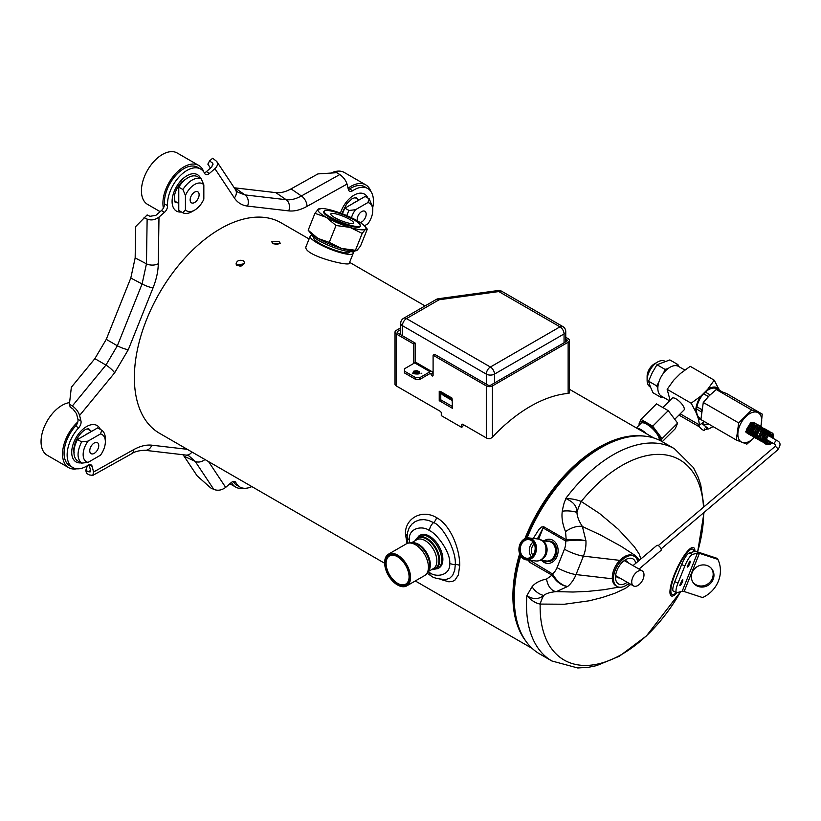 <?xml version="1.0" encoding="UTF-8"?>
<svg xmlns="http://www.w3.org/2000/svg" width="821" height="821" viewBox="0 0 821 821"><rect width="100%" height="100%" fill="white"/><g stroke="black" fill="none" stroke-linecap="round" stroke-linejoin="round"><path stroke-width="1.23" d="M419.623 373.237L419.387 371.697L416.77 370.599L413.702 371.184L412.819 373.237M514.931 610.085A120.092 69.333 -60 0 1 520.175 555.099M526.004 538.227A120.092 69.333 -60 0 1 571.19 469.838A120.092 69.333 -60 0 1 611.881 442.17M420.075 535.261A18.883 10.899 60 0 1 438.958 546.16A18.883 10.899 60 0 1 438.958 567.958L437.809 568.625A18.883 10.899 -120 0 0 441.719 559.984A18.883 10.899 -120 0 0 433.478 540.977A18.883 10.899 -120 0 0 418.926 535.918L420.075 535.261M397.446 556.679A16.256 9.39 -120 0 0 389.472 555.961A16.256 9.39 -120 0 0 386.106 563.401A16.256 9.39 -120 0 0 393.197 579.759A16.256 9.39 -120 0 0 405.728 584.121A16.256 9.39 -120 0 0 409.094 576.855M397.292 556.587L397.292 556.587A16.687 9.636 -120 0 0 385.49 563.401A16.687 9.636 -120 0 0 397.292 583.844A16.687 9.636 -120 0 0 409.094 577.03A16.687 9.636 -120 0 0 397.292 556.587M397.446 584.891A18.298 10.57 -120 0 0 397.6 584.983A18.298 10.57 -120 0 0 406.744 585.886A18.298 10.57 -120 0 0 410.541 577.512A18.298 10.57 -120 0 0 397.6 555.099A18.298 10.57 -120 0 0 388.446 554.185A18.298 10.57 -120 0 0 384.659 562.57A18.298 10.57 -120 0 0 384.659 562.744M409.925 577.512A17.867 10.314 -120 0 0 397.292 555.622A17.867 10.314 -120 0 0 384.659 562.919A17.867 10.314 -120 0 0 397.292 584.809A17.867 10.314 -120 0 0 409.925 577.512M400.71 327.836L396.266 330.401A4.341 2.504 0 0 0 394.993 332.166L394.993 384.156A4.341 2.504 180 0 0 396.266 385.921L440.261 411.321A1.447 0.831 60 0 1 441.288 413.096L441.288 415.621L461.741 427.433L461.741 424.909A1.447 0.831 60 0 1 462.049 424.241A1.447 0.831 60 0 1 462.767 424.313L486.299 437.901L486.299 385.921L433.098 355.206L433.098 375.289A1.447 0.831 -120 0 1 432.8 375.956A1.447 0.831 -120 0 1 431.682 375.566A1.447 0.831 -120 0 1 431.056 374.109L432.585 373.227A3.612 2.083 120 0 0 431.836 371.564A3.612 2.083 120 0 0 430.03 371.749L414.687 362.882A3.612 2.083 -60 0 1 416.493 362.708L431.836 371.564M413.661 363.477L413.661 343.989L396.266 333.942A4.341 2.504 0 0 1 394.993 332.166M452.022 398.103L450.801 398.565L439.543 392.069L440.774 391.607L452.022 398.103L452.535 408.365L439.235 400.689L440.774 399.806L452.535 406.6M440.22 391.812L439.235 391.237L439.235 400.689M568.142 342.213A4.341 2.504 0 0 0 569.415 340.438L569.415 392.417A4.341 2.504 180 0 1 569.271 393.074L568.142 393.423L568.142 342.213L492.436 385.921A4.341 2.504 0 0 1 486.299 385.921M568.142 393.423A137.456 79.36 -60 0 0 492.436 437.131L490.496 438.547A4.341 2.504 180 0 1 486.299 437.901M440.774 393.136L440.774 399.806M565.751 337.287L568.142 338.673A4.341 2.504 0 0 1 569.415 340.438M433.098 355.206L434.637 354.323L487.89 385.07A2.083 1.201 0 0 0 490.845 385.07L566.675 341.29A2.083 1.201 0 0 0 567.28 340.438A2.083 1.201 0 0 0 566.675 339.586L565.751 339.052M400.71 329.611L397.744 331.315A2.083 1.201 0 0 0 397.128 332.166A2.083 1.201 0 0 0 397.744 333.028L415.19 343.096L413.661 343.989M433.098 374.54A1.447 0.831 60 0 1 432.585 373.227M414.687 362.882L404.455 368.793L404.455 372.929L415.703 379.425L419.798 379.425L419.798 377.65L430.03 371.749M419.798 379.425L430.03 373.524A1.447 0.831 -60 0 1 430.748 373.452A1.447 0.831 -60 0 1 431.056 374.109L430.03 373.524M404.455 371.154L415.703 377.65L419.798 377.65M415.703 379.425L415.703 377.65M418.669 373.76A3.253 1.878 0 0 0 413.917 373.668A3.253 1.878 0 0 0 413.763 373.76M415.19 343.096L415.19 362.656M463.28 424.611L463.28 425.606A121.539 70.175 120 0 0 461.741 427.433M350.916 223.507A12.294 2.432 21.8 0 0 353.635 223.055A12.294 2.432 21.8 0 0 346.616 217.76A12.294 2.432 21.8 0 0 333.521 213.47A12.294 2.432 21.8 0 0 330.801 213.922A12.294 2.432 21.8 0 0 337.821 219.217A12.294 2.432 21.8 0 0 350.916 223.507M355.924 226.401A19.386 3.828 21.8 0 0 360.214 225.693A19.386 3.828 21.8 0 0 349.141 217.339A19.386 3.828 21.8 0 0 328.503 210.576A19.386 3.828 21.8 0 0 324.213 211.284A19.386 3.828 21.8 0 0 335.286 219.638A19.386 3.828 21.8 0 0 355.924 226.401M352.578 251.616A23.152 4.577 -158.2 0 1 353.174 253.422L349.202 263.346C349.253 266.784 301.05 254.941 306.212 246.146L310.184 236.222A23.152 4.577 -158.2 0 1 311.857 235.319M353.174 253.422A23.152 4.577 -158.2 0 1 348.042 254.274A23.152 4.577 -158.2 0 1 323.402 246.197A23.152 4.577 -158.2 0 1 310.184 236.222M313.704 237.166L313.54 237.567A19.53 3.859 21.8 0 0 330.247 248.404A19.53 3.859 21.8 0 0 349.808 252.088L349.972 251.678M353.995 250.908A23.009 4.546 -158.2 0 1 340.489 249.707A23.009 4.546 -158.2 0 1 318.784 240.574A23.009 4.546 -158.2 0 1 311.323 233.831M643.88 436.074A121.539 70.175 120 0 0 524.917 538.668M519.631 553.816A121.539 70.175 120 0 0 525.645 640.852M277.96 244.514L273.311 243.745M244.35 263.685L236.725 265.255M407.811 543.174L407.154 536.975A7.235 4.177 -0 0 0 407.154 536.975A7.235 4.177 -0 0 1 407.165 536.739L407.627 532.203L409.166 527.852L411.773 524.209L415.313 521.499L419.613 519.919L423.923 519.601L428.583 520.422L433.55 522.597C442.119 525.06 456.414 550.008 455.286 564.509A5.788 3.346 -0 0 1 459.698 565.484C460.037 550.809 451.499 525.666 436.577 517.651C421.604 508.558 404.64 518.903 405.471 534.184L407.021 543.502M440.056 579.257L448.882 581.822L452.535 581.391L454.947 580.129L458.385 574.916L459.698 565.495M455.286 564.509L454.762 570.072L452.669 575.377L449.651 578.302L445.629 579.534C437.88 579.031 433.006 577.799 431.015 575.839L431.015 575.839A7.235 4.177 -60 0 1 429.516 572.524L428.264 571.755M407.237 534.83L407.154 536.965A7.235 4.177 -0 0 0 409.269 539.92C408.417 527.421 423.174 525.399 429.516 530.694C435.797 532.685 450.585 551.681 449.764 563.298C450.616 575.798 435.859 577.82 429.516 572.524M273.003 243.58L271.73 241.826L279.007 241.579L280.289 243.252L273.003 243.58M243.293 260.729L244.535 262.299C242.493 266.62 239.66 267.205 236.038 264.054C236.725 260.709 239.147 259.6 243.293 260.729M360.203 225.734A19.673 3.889 -158.2 0 1 360.224 226.463A19.673 3.889 -158.2 0 1 355.862 227.181A19.673 3.889 -158.2 0 1 334.927 220.315A19.673 3.889 -158.2 0 1 323.679 211.839A19.673 3.889 -158.2 0 1 324.203 211.325L323.71 212.557M357.597 220.972A25.81 5.1 -158.2 0 1 365.068 226.483A25.81 5.1 -158.2 0 1 365.581 229.182A25.81 5.1 -158.2 0 1 349.941 227.366A25.81 5.1 -158.2 0 1 326.306 217.329A25.81 5.1 -158.2 0 1 318.322 209.109A25.81 5.1 -158.2 0 1 320.159 208.513A25.81 5.1 -158.2 0 1 333.973 210.935A25.81 5.1 -158.2 0 1 357.597 220.972M362.184 233.41L355.442 250.292L357.156 250.251L360.542 246.023L367.295 229.151L365.581 229.182L362.184 233.41L349.941 227.366L336.005 225.508L326.306 217.329L314.925 213.337L318.322 209.109L320.036 209.078M308.183 230.208L310.4 232.887A25.81 5.1 -158.2 0 0 317.881 238.398L308.183 230.208L314.925 213.337M336.005 225.508L329.252 242.38L317.881 238.398A25.81 5.1 -158.2 0 0 341.505 248.435L329.252 242.38M355.442 250.292L341.505 248.435A25.81 5.1 -158.2 0 0 355.319 250.857L356.191 250.764L355.442 250.292M367.295 229.151L365.068 226.483M680.691 591.623L646.435 635.936L619.424 656.195L596.539 665.646L588.749 667.247L577.768 667.976L551.886 660.987A122.555 70.75 -60 0 1 526.866 595.646C531.361 600.52 535.805 603.322 540.177 604.071A28.94 9.513 94.7 0 1 543.728 595.461C546.211 593.398 550.419 592.126 556.351 591.633L567.629 586.502C562.098 585.537 557.254 581.648 553.077 574.833A8.682 2.843 150.3 0 0 552.328 575.5C556.71 582.13 561.81 585.804 567.629 586.502A28.94 22.926 96.6 0 0 576.044 574.567L612.333 578.795M532.059 586.738L526.866 595.646C532.973 599.607 538.597 599.546 543.728 595.461A14.47 10.119 45.5 0 1 532.059 586.738C535.138 582.961 539.982 580.396 546.591 579.031L552.02 575.172L529.494 562.169L528.375 560.117M553.077 574.833L552.451 573.91A8.682 5.008 120 0 0 552.02 575.172M541.706 560.445A12.151 9.626 -83.4 0 0 547.053 563.401A12.151 9.626 -83.4 0 0 557.048 556.289A12.151 9.626 -83.4 0 0 549.865 539.264A12.151 9.626 -83.4 0 0 543.984 540.906M545.052 541.029A12.151 9.626 96.6 0 1 550.398 539.335M547.586 563.442A12.151 9.626 96.6 0 1 542.773 560.579M546.591 579.031A14.47 9.831 84.8 0 0 556.351 591.633L573.027 592.023L587.754 591.397L603.866 589.724L618.849 587.128M626.597 585.055L629.635 583.69M680.64 591.633A115.617 66.758 120 0 1 590.022 665.236A115.617 66.758 120 0 1 540.177 604.071L564.427 604.235L589.324 600.777L602.173 597.555L614.755 593.296L625.417 588.38L630.805 584.367M677.058 592.68A26.631 6.352 -65.4 0 1 674.513 574.125A26.631 6.352 -65.4 0 1 687.752 550.932A26.631 6.352 -65.4 0 1 694.935 551.466M640.821 558.998L639.261 554.134L634.335 546.704L618.387 529.309L599.494 513.443L581.237 501.477A28.94 11.884 -60.1 0 0 576.968 512.396A14.47 5.665 -176.4 0 0 562.282 511.206C561.4 517.333 562.488 524.147 565.536 531.669L566.203 539.725A8.682 5.008 -60 0 0 565.638 540.977L566.623 540.957A8.682 4.598 -97.5 0 1 566.613 539.808C573.91 539.161 580.344 539.479 585.927 540.772A28.94 22.926 96.6 0 1 583.423 556.125A14.47 2.853 -158.2 0 1 564.427 549.198L557.048 567.639A14.47 11.463 96.6 0 1 552.451 573.91L529.863 560.281M703.505 507.204A115.617 66.758 120 0 0 581.237 501.477C576.455 499.589 571.283 498.593 565.731 498.501C571.837 501.385 576.865 504.658 576.968 512.396C577.06 516.337 578.867 521.048 582.407 526.528A14.47 7.194 152.9 0 0 565.536 531.669M527.072 537.981A122.555 70.75 -60 0 1 662.157 441.636L674.441 448.728A122.555 70.75 -60 0 0 565.731 498.511C565.638 500.954 564.468 499.117 562.282 511.206M639.446 560.168L634.89 555.294L620.902 546.181L600.438 534.933L582.407 526.528L585.927 540.772C580.355 539.931 573.92 539.992 566.623 540.957M537.355 538.915L543.102 527.965L538.668 539.069M533.26 538.443L538.987 529.36L541.614 527.041L543.676 526.723A8.682 5.008 120 0 0 543.102 527.965L565.638 540.977A14.47 11.463 96.6 0 1 564.427 549.198M551.886 660.987L539.613 653.906A122.555 70.75 -60 0 1 520.719 556.063M689.291 552.995L692.483 554.462A11.576 2.761 114.6 0 0 684.827 566.008L677.982 583.126A11.576 2.761 114.6 0 0 676.596 592.629L673.405 591.171A11.576 2.761 -65.4 0 1 674.79 581.658L681.635 564.54A11.576 2.761 -65.4 0 1 689.291 552.995L694.299 551.517A6.506 1.283 21.8 0 1 698.64 552.276L717.082 558.331L717.862 559.368A28.94 26.99 -36.8 0 1 702.581 597.565L684.139 591.51L699.42 553.323L717.862 559.368M692.483 554.462L697.491 552.985A2.894 0.575 -158.2 0 1 699.42 553.323M676.596 592.629A11.576 2.761 114.6 0 0 677.202 592.649L682.21 591.171A2.894 0.575 -158.2 0 1 684.139 591.51M698.445 586.522A11.576 10.796 143.2 0 0 711.499 582.294A11.576 10.796 143.2 0 0 711.93 569.056A11.576 10.796 143.2 0 0 706.871 565.453A11.576 10.796 143.2 0 0 693.817 569.682A11.576 10.796 143.2 0 0 693.386 582.91A11.576 10.796 143.2 0 0 698.445 586.522M693.006 582.376A11.576 10.796 143.2 0 0 697.655 585.476A11.576 10.796 143.2 0 0 710.504 581.514A11.576 10.796 143.2 0 0 711.52 568.543M534.379 552.892A9.821 7.779 -83.4 0 0 531.013 539.951A9.821 7.779 -83.4 0 0 520.493 544.877A9.821 7.779 -83.4 0 0 523.86 557.818A9.821 7.779 -83.4 0 0 534.379 552.892M531.115 540.372A9.38 7.43 -83.4 0 0 528.786 539.592A9.38 7.43 -83.4 0 0 521.068 545.082A9.38 7.43 -83.4 0 0 526.61 558.229A9.38 7.43 -83.4 0 0 534.81 551.291A9.38 7.43 -83.4 0 0 531.115 540.372M534.943 553.21A10.611 8.405 -83.4 0 0 531.3 539.223A10.611 8.405 -83.4 0 0 519.929 544.549A10.611 8.405 -83.4 0 0 523.572 558.537A10.611 8.405 -83.4 0 0 534.943 553.21M535.508 553.426A11.042 8.754 -83.4 0 0 531.721 538.863A11.042 8.754 -83.4 0 0 528.981 537.94A11.042 8.754 -83.4 0 0 519.888 544.405A11.042 8.754 -83.4 0 0 526.425 559.881A11.042 8.754 -83.4 0 0 535.508 553.426M532.829 555.355A7.953 6.301 96.6 0 1 532.162 546.837A7.953 6.301 96.6 0 1 534.173 543.82M237.977 192.278L244.986 194.916L286.16 199.708C290.88 200.232 295.95 198.98 301.399 195.952L339.791 174.555L336.867 172.687L317.932 173.908L291.055 188.892C285.595 191.898 280.515 193.151 275.815 192.637L234.242 187.783M204.347 172.81A5.788 3.346 -60 0 0 206.369 171.661L211.849 166.909L212.772 163.297L209.591 160.906L212.68 158.227L216.754 161.46C218.119 163.851 217.503 166.253 214.917 168.685L209.437 173.426A5.788 3.346 -60 0 1 205.558 174.432A5.788 3.346 -60 0 1 204.716 173.498A27.493 15.876 -60 0 0 200.704 169.075L197.635 167.299A27.493 15.876 -60 0 0 175.827 175.335A27.493 15.876 -60 0 0 164.498 203.865A5.788 3.346 -60 0 1 163.389 208.072A5.788 3.346 -60 0 1 161.398 210.566L155.918 215.307L149.986 216.323L147.133 214.938L135.639 226.606L135.167 257.917L130.796 278.032L106.268 339.35L94.867 358.644L71.345 387.266L69.426 404.086L72.361 405.954C75.994 408.54 78.406 411.711 79.606 415.467L80.971 421.009A5.788 3.346 -60 0 1 78.662 427.803A27.493 15.876 -60 0 0 72.833 467.549L69.764 465.774A27.493 15.876 -60 0 1 75.594 426.027L78.662 427.803M214.917 168.685L234.334 197.923C237.536 202.674 241.949 205.394 247.552 206.092L288.715 210.884C294.349 211.5 300.445 210.002 307.003 206.379L347.037 184.078C345.846 180.312 343.424 177.141 339.791 174.555M213.809 489.419L195.193 461.381L184.078 456.219L197.122 475.841L210.72 487.931L213.809 489.419C217.863 490.948 221.814 490.27 225.672 487.387L231.153 482.645A5.788 3.346 -60 0 1 235.032 481.65A5.788 3.346 -60 0 1 235.873 482.584A27.493 15.876 -60 0 0 239.886 487.007L236.817 485.232A27.493 15.876 -60 0 1 233.174 481.496M164.498 203.865L167.566 205.64A27.493 15.876 -60 0 1 178.896 177.11A27.493 15.876 -60 0 1 200.704 169.075M167.566 205.64A5.788 3.346 -60 0 1 164.467 212.341L158.987 217.083C155.138 219.966 151.187 220.633 147.133 219.104L144.044 217.616M69.426 404.086L70.196 407.206L72.915 408.94L76.538 413.702L77.903 419.244A5.788 3.346 -60 0 1 77.81 421.953A5.788 3.346 -60 0 1 75.594 426.027M72.361 405.954L105.95 365.068L117.352 345.764L142.095 283.943L146.456 263.828L135.167 257.917M130.796 278.032L142.095 283.943A8.682 1.714 21.8 0 0 153.045 287.853C156.401 279.417 158.145 271.371 158.289 263.715L158.987 217.083M79.606 415.467L114.632 372.826L128.312 349.674L153.045 287.853M89.202 464.737L92.188 466.461A5.788 3.346 -60 0 0 91.11 464.891A5.788 3.346 -60 0 0 87.929 465.353A27.493 15.876 -60 0 1 72.833 467.549M204.932 459.503A8.682 6.814 -33.6 0 1 195.193 461.381L188.943 455.901L185.895 455.07L144.732 450.267C138.749 450.555 134.398 451.704 131.678 453.736L92.814 475.39L89.376 474.928L86.544 473.46L85.774 470.341L87.426 465.671M90.536 470.495L88.391 471.695L90.115 471.921L90.484 470.228L89.13 464.768M88.391 471.695L85.774 470.341M92.814 475.39L93.553 472.003L92.188 466.461M144.732 450.267A8.682 6.876 -83.4 0 0 151.875 445.187C146.241 444.572 140.145 446.08 133.587 449.692L93.553 472.003M184.078 456.219L182.97 454.721M251.831 486.586A27.493 15.876 -60 0 1 239.886 487.007M367.757 188.532L364.688 186.757A27.493 15.876 -60 0 0 349.592 188.953L352.661 190.729A27.493 15.876 -60 0 1 367.757 188.532A27.493 15.876 -60 0 1 372.785 207.323M349.592 188.953A5.788 3.346 -60 0 1 348.391 189.538M352.661 190.729A5.788 3.346 -60 0 1 349.479 191.19A5.788 3.346 -60 0 1 348.402 189.61L347.037 184.078M209.591 160.906L207.846 164.128L210.484 168.1M384.659 563.268L159.531 433.293A121.539 70.175 -60 0 1 159.531 292.953A121.539 70.175 -60 0 1 281.059 222.789L309.086 238.962M450.801 398.565L452.535 400.084M439.543 392.069L443.33 395.373L452.535 400.689M486.299 384.156L486.299 374.109A5.788 3.346 120 0 1 490.394 367.018L559.963 326.85L498.819 291.558L439.102 299.757L406.498 318.589L490.394 367.018A5.788 3.346 60 0 1 494.488 374.109L564.058 333.942A5.788 3.346 0 0 0 565.751 331.581A5.788 5.788 0 0 0 562.857 326.573L501.713 291.27A5.788 5.788 0 0 0 498.029 290.542L438.311 298.752A5.788 5.788 0 0 0 436.208 299.48L403.604 318.302A5.788 5.788 0 0 0 400.71 323.31A5.788 3.346 0 0 0 402.403 325.67L486.299 374.109A5.788 3.346 0 0 0 494.488 374.109L494.488 382.966M562.857 326.573A5.788 3.346 -60 0 0 559.963 326.85A5.788 3.346 60 0 1 564.058 333.942L564.058 342.809M498.029 290.542A5.788 1.098 -97.8 0 1 498.819 291.558A5.788 3.346 -60 0 1 501.713 291.27M403.604 318.302A5.788 3.346 -120 0 1 406.498 318.589A5.788 3.346 120 0 0 402.403 325.67L402.403 335.717M364.442 225.806L367.89 223.825A15.702 9.062 120 0 0 372.785 210.361A15.702 9.062 120 0 0 367.89 202.561L369.214 198.836L372.785 207.405L372.785 210.361M346.79 215.636A19.314 11.155 -60 0 1 349.038 210.484L355.483 209.714L367.89 202.561M355.483 209.714A15.702 9.062 120 0 0 351.439 217.739M360.162 222.532A6.352 3.664 120 0 0 366.176 214.178A6.352 3.664 120 0 0 364.863 211.274A6.352 3.664 120 0 0 359.967 212.967A6.352 3.664 120 0 0 357.197 219.361A6.352 3.664 120 0 0 357.422 220.87M342.511 213.891A19.314 11.155 -60 0 1 344.943 208.124L365.119 196.476L369.214 198.836M349.038 210.484L344.943 208.124M353.348 203.269A13.239 7.646 -60 0 1 356.725 201.319M348.063 188.235A29.659 17.128 -60 0 1 365.776 184.879A29.659 17.128 -60 0 1 370.815 191.355M331.13 173.057A29.659 17.128 -60 0 1 344.286 172.482L365.776 184.879M243.868 488.238A29.659 17.128 -60 0 1 235.74 487.11A29.659 17.128 -60 0 1 231.44 482.409M88.052 441.113A15.702 9.062 120 0 0 88.052 462.377L81.607 463.147C76.876 458.785 76.876 451.704 81.607 441.883L88.052 441.113L100.449 433.96L101.783 430.235A19.314 11.155 -60 0 1 105.355 438.804L105.355 441.76A15.702 9.062 120 0 0 100.449 433.96M105.355 441.76A15.702 9.062 120 0 1 100.449 455.224L88.052 462.377M98.746 445.577A6.352 3.664 120 0 0 97.422 442.663A6.352 3.664 120 0 0 92.537 444.366A6.352 3.664 120 0 0 89.756 450.76A6.352 3.664 120 0 0 91.08 453.664A6.352 3.664 120 0 0 95.965 451.971A6.352 3.664 120 0 0 98.746 445.577M101.783 430.235L97.689 427.874L89.294 432.718L77.513 439.522L81.607 441.883M81.607 463.147L77.513 460.786A19.314 11.155 -60 0 1 77.513 439.522M85.918 434.668A13.239 7.646 -60 0 1 89.294 432.718M76.805 468.781A29.659 17.128 -60 0 1 68.677 467.652A29.659 17.128 -60 0 1 77.81 421.953M68.677 467.652L47.197 455.245A29.659 17.128 -60 0 1 41.05 441.667A29.659 17.128 -60 0 1 69.6 402.608M203.834 184.838A15.702 9.062 120 0 0 185.423 195.47L182.867 189.507C189.004 180.497 195.141 176.956 201.278 178.875L203.834 184.838L203.834 199.154A15.702 9.062 120 0 1 194.628 210.135L192.073 211.602A19.314 11.155 -60 0 1 182.867 212.803L185.423 209.786L185.423 195.47M185.423 209.786A15.702 9.062 120 0 0 194.628 210.135M194.628 202.5A6.352 3.664 120 0 0 198.774 196.907A6.352 3.664 120 0 0 197.81 191.816A6.352 3.664 120 0 0 194.628 192.124A6.352 3.664 120 0 0 190.482 197.728A6.352 3.664 120 0 0 191.457 202.818A6.352 3.664 120 0 0 194.628 202.5M201.278 178.875L197.184 176.505A19.314 11.155 -60 0 0 178.773 187.137L178.773 200.735A13.239 7.646 -60 0 1 178.773 196.845M182.867 212.803L178.773 210.443L178.773 200.735M182.867 189.507L178.773 187.137M163.389 208.072A29.659 17.128 -60 0 1 173.836 175.653A29.659 17.128 -60 0 1 198.713 165.421A29.659 17.128 -60 0 1 203.762 171.897M160.146 211.654L147.575 204.398A29.659 17.128 -60 0 1 143.028 180.63A29.659 17.128 -60 0 1 162.404 154.492A29.659 17.128 -60 0 1 177.233 153.024L198.713 165.421M659.314 440.148A12.633 4.362 -134.9 0 0 646.856 424.303A12.633 4.362 -134.9 0 0 642.176 422.784A12.633 4.362 -134.9 0 0 640.996 423.287L636.357 427.915M637.014 428.295A12.633 4.362 45.1 0 1 646.589 433.816M612.312 577.615A16.81 9.708 -60 0 1 612.312 577.389A16.81 9.708 -60 0 1 619.752 560.363L624.586 556.576A17.364 10.026 -60 0 1 633.268 555.714L634.417 556.371A17.364 10.026 -60 0 1 637.753 561.605M628.907 583.269A17.364 10.026 -60 0 1 617.053 586.451L615.904 585.784A17.364 10.026 -60 0 1 612.312 577.84A17.364 10.026 -60 0 1 624.586 556.576M617.053 586.451A17.364 10.026 -60 0 1 613.451 578.497A17.364 10.026 -60 0 1 621.035 561.03A17.364 10.026 -60 0 1 634.417 556.371M623.744 560.969A9.4 5.429 -60 0 1 626.854 561.195A9.4 5.429 -60 0 1 628.301 562.867M619.619 577.902A9.4 5.429 -60 0 1 617.454 577.491A9.4 5.429 -60 0 1 615.699 574.916M627.182 582.274A14.47 8.354 -60 0 1 615.504 577.317A14.47 8.354 -60 0 1 625.735 559.594A14.47 8.354 -60 0 1 635.762 563.298M745.55 431.569L746.32 430.799L745.55 431.569L746.361 432.688M746.32 430.799L747.274 431.918M643.828 573.335A8.682 5.008 -60 0 1 640.842 582.879A8.682 5.008 -60 0 1 633.514 585.927A8.682 5.008 -60 0 1 631.883 583.485A8.682 5.008 -60 0 1 634.869 573.941A8.682 5.008 -60 0 1 642.196 570.893A8.682 5.008 -60 0 1 643.828 573.335M633.042 565.607L656.779 545.452A3.253 1.396 49.7 0 1 658.36 545.657A3.253 1.396 49.7 0 1 660.741 548.171A3.253 1.396 49.7 0 1 660.987 550.419L639.025 569.066M748.403 428.942A2.165 1.252 -60 0 1 748.598 426.91A2.165 1.252 -60 0 1 750.199 425.401M698.322 424.283L698.856 425.689A3.982 1.375 -134.9 0 0 701.668 429.157A3.982 1.375 -134.9 0 0 704.49 430.142A3.982 1.375 -134.9 0 0 704.49 428.952A3.982 1.375 -134.9 0 0 706.337 429.27A3.982 1.375 -134.9 0 0 705.629 426.817A3.982 1.375 -134.9 0 0 702.56 423.954L701.77 423.503M706.337 429.27L707.589 428.028L701.832 423.462M698.055 424.129A7.953 4.598 -60 0 0 699.584 426.971L680.424 415.919A7.953 4.598 -60 0 1 679.306 414.718M704.449 421.625L699.543 424.991L698.23 418.238L695.787 411.875L691.149 403.203L700.98 396.009L707.712 389.298L714.219 380.185L719.381 390.211M714.219 380.185L690.235 366.33L680.393 373.524L673.661 380.236L667.155 389.349L670.09 400.309M660.577 395.568L661.1 397.436L653.034 392.787L650.324 386.701L648.559 381.17L652.295 372.683L656.964 364.74L669.854 359.926L677.92 364.575L675.806 365.622M650.499 387.163L650.181 386.978A14.829 8.559 -60 0 1 647.738 383.961A14.829 8.559 -60 0 1 647.112 380.185L647.112 376.346A10.129 5.85 -60 0 1 651.823 365.858A10.129 5.85 -60 0 1 654.275 363.939L657.6 362.02A14.829 8.559 -60 0 1 665.01 361.291L665.061 361.312M647.112 380.185A14.829 8.559 -60 0 1 654.009 364.822A14.829 8.559 -60 0 1 657.6 362.02M678.895 366.618L677.92 364.575M668.058 368.557L665.031 369.388L656.964 364.74M661.1 397.436L662.834 396.974M658.75 382.453L656.615 385.829L657.847 388.395M656.615 385.829L648.559 381.17M665.031 369.388L663.512 373.155M684.847 370.045L678.557 366.423A17.159 9.903 120 0 0 663.46 373.227A17.159 9.903 120 0 0 658.575 392.654A17.159 9.903 120 0 0 661.398 396.143L669.546 400.843M675.067 418.946L683.985 410.048A8.354 2.884 -134.9 0 0 682.508 404.897A8.354 2.884 -134.9 0 0 676.063 398.883A8.354 2.884 -134.9 0 0 672.183 398.216L663.224 407.154M691.149 403.203L667.155 389.349M699.543 424.991L680.198 413.825M707.712 389.298A18.083 10.447 -60 0 1 718.857 388.856M695.787 411.875A18.083 10.447 -60 0 1 700.98 396.009M701.545 419.952A18.083 10.447 -60 0 1 698.23 418.238M700.067 418.238L700.159 418.3A16.964 9.79 -60 0 1 700.067 418.238A16.964 9.79 -60 0 1 696.608 409.074L696.926 406.826A16.964 9.79 -60 0 1 703.607 393.782L705.311 392.079A16.964 9.79 -60 0 1 715.543 388.251L716.928 388.805A16.964 9.79 -60 0 1 717.031 388.856A16.964 9.79 -60 0 1 717.123 388.918M705.311 392.079L710.114 394.86A16.964 9.79 -60 0 1 710.524 394.501M720.315 391.022A16.964 9.79 -60 0 1 720.345 391.032L715.543 388.251M696.926 406.826L701.729 409.607A16.964 9.79 -60 0 1 701.832 409.115M708.02 397.005A16.964 9.79 -60 0 1 708.41 396.553L703.607 393.782M701.391 412.286A16.964 9.79 -60 0 1 701.421 411.855L696.608 409.074M720.345 391.032L721.741 391.576A16.964 9.79 -60 0 1 721.762 391.586L716.928 388.805M762.247 414.112L726.842 393.67L716.261 389.523L751.667 409.966L762.247 414.112L760.934 426.551M716.261 389.523L709.272 395.712L703.279 402.475L738.695 422.918L736.293 440.005L746.874 444.151L753.852 437.962A16.851 9.729 -60 0 1 737.915 435.53A16.851 9.729 -60 0 1 751.626 412.686A16.851 9.729 -60 0 1 760.718 426.499M736.293 440.005L700.888 419.562L703.279 402.475M710.114 394.86L708.41 396.553M701.729 409.607L701.421 411.855M754.427 437.388L753.852 437.962A16.851 9.729 -60 0 0 754.396 437.367M751.667 409.966L738.695 422.918M638.8 425.483L640.944 419.387L656.492 403.881L668.253 410.674L677.623 423.113L675.221 428.767L662.26 441.698M640.944 419.387L652.716 426.181L662.075 438.63L660.895 440.939M668.253 410.674L652.716 426.181M677.623 423.113L662.075 438.63M639.302 424.97A14.398 4.967 45.1 0 1 649.103 424.96A14.398 4.967 45.1 0 1 660.669 440.815M431.764 569.528A18.031 10.416 -120 0 0 435.941 547.905A18.031 10.416 -120 0 0 415.128 540.711M415.529 540.475A17.487 10.098 60 0 1 429.434 541.121A17.487 10.098 60 0 1 438.896 560.466A17.487 10.098 60 0 1 432.164 569.292M411.783 542.64L416.77 539.756A16.636 9.606 60 0 1 429.588 544.21A16.636 9.606 60 0 1 436.854 560.959A16.636 9.606 60 0 1 433.406 568.573L428.418 571.457M412.819 542.753A16.636 9.606 60 0 1 430.337 564.622A16.636 9.606 60 0 1 428.839 570.503M416.36 543.861A17.19 9.924 60 0 1 429.711 565.433A17.19 9.924 60 0 1 429.65 566.88C429.424 570.554 427.762 573.448 424.652 575.552A18.298 10.57 60 0 0 428.439 567.178A18.298 10.57 60 0 0 420.455 548.756A18.298 10.57 60 0 0 406.354 543.851C409.72 542.209 413.055 542.209 416.36 543.861M396.266 385.921L396.266 333.942M566.675 339.586L566.675 341.29M492.436 437.131L492.436 385.921M397.744 331.315L397.744 333.028M421.081 373.668L421.871 373.124A6.876 3.972 180 0 1 421.081 373.668M413.035 373.411A3.253 1.878 180 0 1 413.917 372.488A3.253 1.878 180 0 1 417.13 372.005A3.253 1.878 180 0 1 419.398 373.411M462.767 424.313L461.741 424.909M409.463 542.743L409.269 539.92M405.471 534.194A5.788 3.346 180 0 1 407.154 536.339M455.286 564.52A7.235 4.177 180 0 1 449.764 563.298M436.577 517.651A5.788 3.346 -60 0 1 433.55 522.597A7.235 4.177 120 0 0 429.516 530.694M676.371 592.526A24.887 5.942 -65.4 0 1 676.227 571.344A24.887 5.942 -65.4 0 1 694.135 551.568M697.563 551.948A115.617 66.758 120 0 0 703.648 512.776M530.161 560.322L529.925 560.907A8.682 5.008 -60 0 0 529.494 562.169M543.676 526.723L566.203 539.725M619.752 560.363L583.423 556.125L576.044 574.567A14.47 2.853 -158.2 0 1 557.048 567.639M681.635 564.54L684.827 566.008M677.982 583.126L674.79 581.658M682.21 591.171L697.491 552.985M682.384 579.605A3.253 0.78 -65.4 0 1 682.015 582.838A3.253 0.78 -65.4 0 1 679.798 585.229L682.384 579.605M689.763 561.164A3.253 0.78 -65.4 0 1 689.722 563.627A3.253 0.78 -65.4 0 1 689.661 563.801A3.253 0.78 -65.4 0 1 687.177 566.798L689.763 561.164M545.052 554.534A11.042 8.754 -83.4 0 0 538.525 539.048C543.769 541.172 546.242 543.235 545.955 545.236L545.821 554.411C543.943 558.885 540.659 561.082 535.959 561A11.042 8.754 -83.4 0 0 545.052 554.534L545.052 554.534M545.832 554.36L545.832 554.36A10.242 8.118 -83.4 0 0 542.938 541.265M542.732 558.803A9.842 7.8 -83.4 0 0 546.222 554.278A9.842 7.8 -83.4 0 0 544.61 542.743M542.681 540.752L548.828 541.47A9.842 7.8 96.6 0 1 554.647 555.263A9.842 7.8 96.6 0 1 546.55 561.01L540.403 560.302M547.053 541.265A10.345 8.2 96.6 0 1 555.078 544.795A10.345 8.2 96.6 0 1 555.755 555.55A10.345 8.2 96.6 0 1 544.775 560.805M531.372 556.802A9.38 7.43 96.6 0 1 530.12 546.139A9.38 7.43 96.6 0 1 533.086 542.076M341.844 213.634L346.667 203.865L352.178 198.651L355.965 197.389A13.926 8.036 -60 0 1 357.782 199.226M340.458 213.111A21.018 12.13 -60 0 1 354.344 194.988A21.018 12.13 -60 0 1 367.829 198.035M177.48 202.705A13.926 8.036 -60 0 1 174.986 202.048L174.339 196.383C175.253 191.026 177.746 186.172 181.841 181.841L187.219 178.167M181.472 211.992A21.018 12.13 -60 0 1 172.092 201.227A21.018 12.13 -60 0 1 181.841 179.717A21.018 12.13 -60 0 1 183.36 178.311A21.018 12.13 -60 0 1 200.765 178.578M307.003 206.379A8.682 5.1 60.9 0 0 301.399 195.952L291.055 188.892M216.754 161.46L235.432 189.569A8.682 6.814 146.4 0 1 235.432 189.569L235.432 189.569A8.682 6.814 146.4 0 1 234.334 197.923M247.552 206.092A8.682 6.876 96.6 0 0 244.986 194.916L234.98 187.886M275.815 192.637L286.16 199.708A8.682 6.876 96.6 0 1 288.715 210.884M225.672 487.387L208.534 461.587M94.867 358.644L105.95 365.068A8.682 1.95 39.4 0 1 114.632 372.826M206.369 171.661L209.437 173.426M161.398 210.566L164.467 212.341M158.289 263.715A8.682 4.926 0.9 0 1 146.456 263.828L147.133 219.104M128.312 349.674A8.682 1.714 21.8 0 1 117.352 345.764L106.268 339.35M77.903 419.244L80.971 421.009M131.678 453.736A8.682 5.1 -119.1 0 0 133.587 449.692M185.895 455.07A8.682 6.876 -83.4 0 0 191.95 452.012M187.28 449.313L151.875 445.187M233.811 481.383L235.873 482.584M212.075 162.609L213.111 164.159M74.218 452.238C73.233 451.17 73.685 447.63 75.563 441.616C80.304 431.6 86.082 429.034 86.626 429.096L88.535 428.788A13.926 8.036 -60 0 1 90.341 430.625M81.094 462.849A21.018 12.13 -60 0 1 72.628 457.697A21.018 12.13 -60 0 1 72.156 456.209A21.018 12.13 -60 0 1 82.028 430.03A21.018 12.13 -60 0 1 100.388 429.434M237.043 264.701A64.623 37.314 -60 0 1 241.456 265.922M438.311 298.752A5.788 1.098 -97.8 0 1 439.102 299.757A5.788 3.346 -120 0 0 436.208 299.48M761.662 439.666L760.893 440.425L761.816 439.82L762.093 435.479C766.26 428.911 766.752 431.743 767.071 431.323M760.893 440.425L762.883 442.098M760.79 427.69L760.646 428.706L760.79 427.69M658.278 545.606L774.829 446.655A2.165 0.934 49.7 0 1 776.42 447.178A2.165 0.934 49.7 0 1 777.764 449.19A2.165 0.934 49.7 0 1 777.631 449.959L661.079 548.91M774.829 446.655L775.66 445.126L775.034 444.438A2.165 1.252 -60 0 1 774.624 443.833A2.165 1.252 -60 0 1 775.373 441.441A2.165 1.252 -60 0 1 777.21 440.682C780.802 442.345 780.945 445.434 777.631 449.959M708.708 424.077A7.953 5.891 158.9 0 1 702.068 423.297M418.926 535.918L414.995 540.782M431.63 569.61L437.809 568.625M406.744 585.886L424.652 575.552M388.446 554.185L406.354 543.851M412.799 373.216C410.562 373.442 419.572 374.807 419.552 373.298L419.634 373.216M359.711 226.965L360.214 225.693M431.015 575.839L427.238 573.325M320.159 208.513L319.277 208.606M674.441 448.728L693.376 467.549L698.23 477.36L700.734 484.821L703.987 506.793M704.049 512.437L697.645 551.979M526.425 559.881L535.959 561M528.981 537.94L538.525 539.048M238.049 192.319L235.432 189.569M354.713 250.898L353.194 252.745M400.71 334.732L400.71 323.31M565.751 341.823L565.751 331.581M359.064 199.975L354.754 197.481M235.74 487.11L229.89 483.733M91.634 431.364L87.313 428.88M178.773 203.444L174.452 200.95M415.293 580.96L532.254 648.487M349.602 262.351L425.052 305.915M569.415 389.267L653.793 437.973M761.816 439.83L762.617 440.774M766.137 441.359L767.635 440.169M769.985 436.515L770.478 433.816M769.852 431.805L769.174 431.199L766.096 431.477L761.97 438.116L763.581 442.673L764.423 442.991M769.667 441.339L766.578 442.796L769.174 441.051M771.514 437.398L771.976 434.237M771.391 432.698L770.724 432.092L767.06 432.749C762.935 439.019 762.288 442.622 765.131 443.566L765.962 443.884M768.097 443.679L770.703 441.944M773.054 438.281L773.177 433.981L772.253 432.985C770.283 432.8 769.811 431.23 765.757 437.377C764.628 442.006 764.926 444.366 766.66 444.448L769.924 444.448L772.243 442.827M768.6 432.205C768.497 430.738 766.835 432.133 763.612 436.392C762.925 440.077 763.099 441.842 764.166 441.667M770.139 433.098L768.138 433.416L764.587 439.789L765.706 442.56M772.038 437.696L772.058 434.36L769.133 434.678C765.716 439.379 765.08 442.303 767.235 443.443L769.657 443.309L771.196 442.221M768.969 435.92L769.287 434.555M766.188 441.708L768.128 440.456M770.498 436.813L770.714 433.857M763.715 428.264L760.503 427.659C758.727 427.823 757.147 430.368 755.761 435.304L757.434 439.122L758.286 439.451M764.505 432.79L764.69 431.897M766.044 433.673L766.219 432.78M765.541 430.44L763.633 430.697L760.01 436.751L761.098 439.902M767.584 434.555L767.758 433.673M760.749 440.261C760.215 439.82 760.256 438.209 760.882 435.407C765.326 427.977 765.942 430.317 767.645 430.327L768.323 430.922M765.254 429.147L764.577 428.541L761.621 428.747C759.179 430.327 757.742 432.739 757.311 435.972L758.984 440.015L759.825 440.333M766.783 430.04L766.116 429.434L762.617 429.978C758.296 436.238 757.598 439.882 760.523 440.908L761.354 441.226M762.463 428.665L760.934 428.726C759.712 428.603 758.378 430.779 756.921 435.233L758.019 438.116M763.992 429.547L761.631 430.122L758.45 436.669L759.558 439.009M759.107 425.606L758.43 425.001L755.084 425.442L751.174 432.38L752.836 436.464L753.678 436.793M760.646 426.489L759.979 425.883C759.271 424.991 757.67 425.576 755.166 427.628C752.169 433.765 751.913 437.008 754.386 437.357L755.217 437.675M762.186 427.382L761.519 426.776C760.544 425.832 758.932 426.417 756.695 428.521C753.514 434.042 753.257 437.285 755.915 438.25L756.746 438.558M757.855 425.996L755.607 426.489L752.313 432.954L753.411 435.458M759.394 426.889L757.157 427.361L753.842 433.745L754.961 436.351M760.934 427.782L758.224 428.613C754.899 433.837 754.314 436.721 756.49 437.244M758.368 429.25L758.542 428.357M759.907 430.132L760.082 429.239M761.436 431.015L761.621 430.122M762.976 431.897L763.15 431.015M746.176 432.534L747.541 433.242M753.76 426.592L753.945 425.699M755.299 427.474L755.474 426.581M756.839 428.357L757.013 427.474M754.509 422.948L753.832 422.343L750.753 422.62L746.617 429.26L748.239 433.806L749.08 434.135M756.049 423.831L755.371 423.236L751.718 423.893C747.582 430.163 746.946 433.765 749.778 434.699L750.61 435.017M757.578 424.714L756.911 424.118C754.94 423.944 754.468 422.374 750.415 428.511C749.275 433.149 749.573 435.51 751.307 435.592L752.139 435.9M753.247 423.338C753.144 421.871 751.492 423.267 748.27 427.525C747.572 431.22 747.757 432.985 748.814 432.811M754.797 424.231L752.785 424.549L749.245 430.933L750.353 433.704M756.326 425.124L753.791 425.822C750.363 430.522 749.727 433.447 751.892 434.586M642.196 570.893L624.678 560.784M633.514 585.927L616.007 575.819M777.21 440.682L768.271 435.52M767.255 434.935L766.732 434.637M765.716 434.052L765.203 433.755M764.187 433.16L763.663 432.862M762.647 432.277L762.134 431.979M761.108 431.394L760.595 431.097M759.579 430.502L759.066 430.204M758.05 429.619L757.526 429.321M756.51 428.736L755.987 428.429M754.971 427.844L754.458 427.546M753.442 426.961L752.919 426.663M751.903 426.078L751.389 425.771M775.034 444.438L766.301 439.399M705.311 429.332L704.49 430.142M713.121 426.633L708.667 428.942L706.471 429.137M721.772 391.596L717.031 388.856"/></g></svg>
